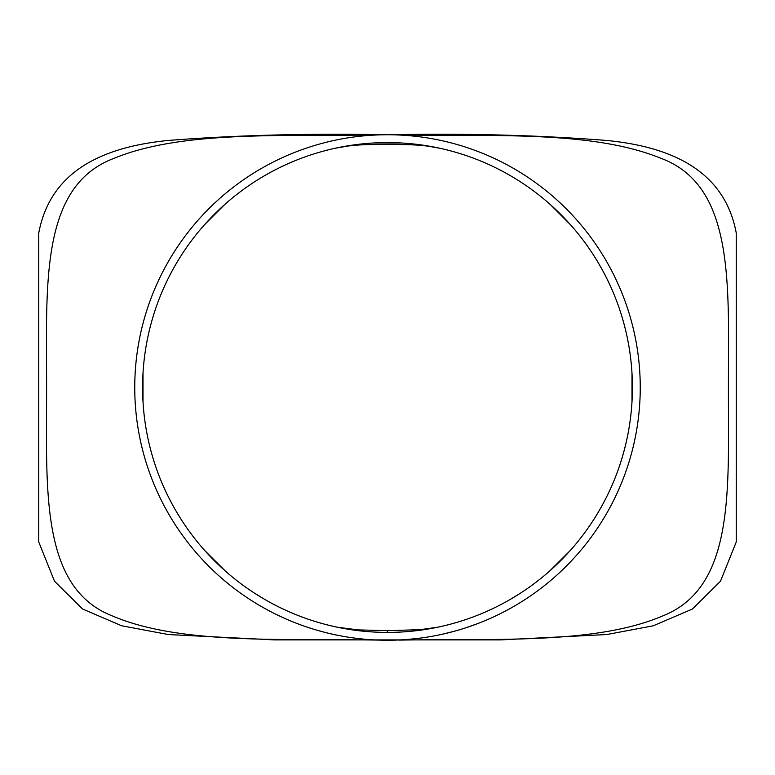 <?xml version="1.0" encoding="UTF-8"?>
<svg xmlns="http://www.w3.org/2000/svg" width="775" height="775" viewBox="0 0 775 775"><rect width="100%" height="100%" fill="white"/><g stroke="black" fill="none" stroke-linecap="round" stroke-linejoin="round"><path stroke-width="1.16" d="M38.75 541.967L54.483 581.182L82.518 608.966L121.597 625.754L168.33 634.541L274.437 639.908L500.602 639.908L606.738 634.541L653.248 625.803L692.395 609.034L720.508 581.192L736.25 541.967L736.25 233.033C724.887 171.779 673.213 146.94 606.757 140.469C538.373 135.121 465.31 133.213 387.568 134.753C309.806 133.222 236.733 135.121 168.359 140.449C101.418 147.017 50.22 171.818 38.75 233.033L38.75 541.967M395.395 134.879C492.018 136.691 591.771 130.026 661.346 158.458C735.223 186.3 728.393 285.646 728.413 387.5C728.2 488.056 735.62 587.363 662.518 615.999C595.568 644.577 494.741 638.416 398.931 640.121M379.605 640.121C282.604 638.397 179.781 644.848 112.191 615.863C39.322 587.382 46.791 487.213 46.587 386.357C46.684 285.675 39.699 186.649 113.479 158.546C182.009 130.103 283.776 136.642 379.605 134.879M386.376 640.247L385.214 640.237M384.468 640.227L383.315 640.208M380.467 640.15L378.5 640.082M387.529 640.247L387.5 640.247A252.747 252.747 0 0 0 606.389 261.127A252.747 252.747 0 0 0 168.611 261.127A252.747 252.747 0 0 0 387.5 640.247L380.341 640.14M329.714 633.553L326.498 632.778M316.723 630.133L313.478 629.164M375.768 639.976L372.349 639.792M372.039 639.772L370.77 639.695M370.644 639.685L371.874 639.762M367.747 639.472L367.069 639.423M368.425 639.53L366.982 639.414M365.451 639.278L363.766 639.133M420.622 638.067L408.541 639.365M416.863 638.532L415.875 638.648M414.848 638.765L413.898 638.862M412.668 638.988L412.087 639.046M411.128 639.143L410.159 639.23M409.219 639.307L408.289 639.394M407.059 639.491L405.528 639.598M437.284 635.297L433.923 635.946M433.622 636.004L432.363 636.236M432.247 636.256L433.457 636.033M429.379 636.75L428.72 636.866M430.057 636.633L428.623 636.876M427.112 637.127L425.446 637.379M454.276 631.267L442.486 634.192M450.614 632.235L449.655 632.487M448.647 632.739L447.718 632.962M446.516 633.262L445.954 633.388M445.024 633.611L444.065 633.834M443.155 634.047L442.234 634.25M441.033 634.512L439.532 634.832M478.475 623.303L466.066 627.721M306.755 627.004L305.999 626.743M303.209 625.774L301.969 625.328M301.291 625.086L299.964 624.602M300.312 624.737L296.253 623.197M308.382 627.547L306.668 626.975M303.17 625.764L302.55 625.541M387.5 632.41A244.91 244.91 0 0 0 599.598 265.05A244.91 244.91 0 0 0 175.402 265.05A244.91 244.91 0 0 0 387.5 632.41C387.461 630.492 387.432 630.453 387.393 632.293M441.711 626.336C459.546 622.277 476.693 616.309 493.152 608.452M510.27 599.414L521.081 592.768M549.62 571.068L570.313 550.473M592.013 522.234C609.257 495.961 621.066 467.432 627.43 436.645M631.993 401.818L631.993 373.192M627.43 338.365C621.056 307.51 609.208 278.913 591.897 252.582M570.497 224.74L550.26 204.503M522.418 183.103C497.046 166.412 469.534 154.797 439.89 148.257L436.625 147.57M401.808 143.007L373.192 143.007M338.375 147.57L334.984 148.287C305.389 154.835 277.925 166.441 252.582 183.103M224.74 204.503L204.503 224.74M183.103 252.582C165.792 278.913 153.944 307.51 147.57 338.365M143.007 373.192L143.007 401.818M147.57 436.645C153.934 467.432 165.743 495.961 182.987 522.234M204.687 550.473L225.38 571.068M253.919 592.768L264.73 599.414M281.848 608.452C298.307 616.309 315.454 622.277 333.289 626.336M390.368 640.227L388.788 640.247M325.481 632.516L317.769 630.433M437.933 627.159L420.215 629.668L387.423 630.656L358.108 629.901L337.193 627.188M334.984 148.287L348.595 145.932C358.999 145.225 353.371 144.499 393.729 144.373C418.897 144.741 420.97 145.458 427.635 146.088L439.89 148.257"/></g></svg>
